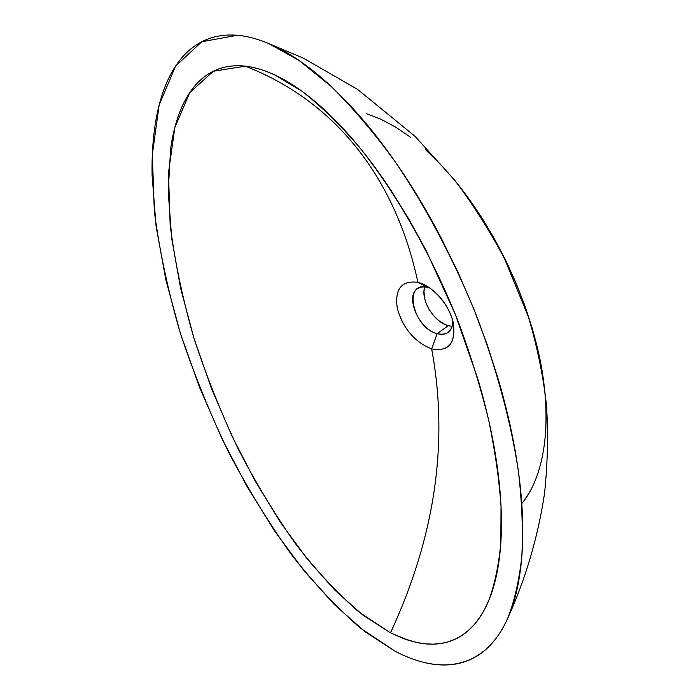 <?xml version="1.0" encoding="UTF-8"?>
<svg xmlns="http://www.w3.org/2000/svg" width="700" height="700" viewBox="0 0 700 700"><rect width="100%" height="100%" fill="white"/><g stroke="black" fill="none" stroke-linecap="round" stroke-linejoin="round"><path stroke-width="1.05" d="M245.227 66.159L213.334 71.26L189.77 92.584L174.834 127.514L168.472 172.883L170.161 224.919C174.86 261.756 182.805 299.574 193.987 338.371C206.71 376.889 221.498 413.84 238.332 449.216C256.191 483.577 275.354 515.226 295.829 544.18C316.61 570.972 337.627 593.556 358.855 611.94L390.469 632.835C435.216 536.524 448.945 441.875 431.655 348.889C414.627 342.029 403.183 328.571 397.32 308.534C394.537 289.047 401.389 280.306 417.882 282.31C397.609 186.839 342.475 103.968 245.227 66.159C342.475 103.968 397.609 186.839 417.882 282.31C401.389 280.306 394.537 289.047 397.32 308.534C403.183 328.571 414.627 342.029 431.655 348.889L437.159 333.664C412.781 327.959 402.491 280.245 427.752 287.402L417.882 282.31L427.752 287.402C423.666 286.449 420.262 286.886 417.541 288.689C404.723 296.196 418.967 329.578 437.159 333.664L448.315 325.701C433.93 322.219 420.271 299.731 424.743 286.921L423.964 291.349L424.48 297.85L425.793 302.453L428.995 309.26L433.335 315.368L438.559 320.442L444.377 324.179L448.315 325.701L437.159 333.664C441.569 334.819 445.226 334.39 448.131 332.369C451.211 330.102 452.786 326.314 452.856 320.994C452.244 331.511 447.011 335.738 437.159 333.664L431.655 348.889C449.426 352.1 456.496 342.79 452.847 320.95C448.779 307.344 441.236 296.467 430.229 288.304L417.882 282.31C433.493 286.361 449.759 305.261 453.53 323.916C455.543 343.683 448.254 352.012 431.655 348.889C448.945 441.875 435.216 536.524 390.469 632.835L408.1 640.185L416.649 642.477L424.953 643.808L433.002 644.166L440.755 643.528L448.201 641.856L455.315 639.126L462.088 635.32L468.475 630.411L474.425 624.383L479.894 617.216L484.829 608.895L489.186 599.436C494.918 583.38 498.811 564.489 500.85 542.762L501.025 506.398C499.188 479.614 495.049 450.791 488.617 419.921C480.847 388.255 470.951 356.108 458.938 323.47C433.352 258.527 397.696 194.854 359.249 147.061C339.981 124.635 320.967 106.085 302.207 91.402L275.074 75.101C264.539 70.184 254.59 67.209 245.227 66.159C255.605 67.296 266.726 70.84 278.574 76.781C290.43 82.766 302.724 91.114 315.446 101.841C328.178 112.604 340.961 125.51 353.824 140.56C366.678 155.636 379.199 172.445 391.396 190.969L409.168 219.651L425.889 250.075L455.254 314.169L477.986 379.348C484.347 400.916 489.414 421.767 493.194 441.91C496.948 462.026 499.415 480.979 500.596 498.767C501.76 516.53 501.725 532.814 500.483 547.61C499.231 562.389 496.912 575.505 493.526 586.959C490.14 598.395 485.844 608.099 480.655 616.07C475.457 624.024 469.543 630.262 462.901 634.795C456.251 639.31 449.059 642.189 441.297 643.423C433.554 644.656 425.399 644.35 416.859 642.53L403.856 638.733L390.469 632.835L362.95 615.16L335.029 590.327L307.37 559.169L280.586 522.515L255.255 481.189L231.98 436.082L211.339 388.124L193.987 338.371L180.556 288.05L171.736 238.586L168.21 191.634L170.59 149.109C172.419 135.844 175.35 123.839 179.375 113.12C183.418 102.401 188.58 93.328 194.862 85.899C201.154 78.479 208.53 73.054 216.974 69.624C225.444 66.211 234.859 65.056 245.227 66.159M395.194 651.28L360.421 628.119C336.954 607.827 313.898 583.24 291.244 554.347C269.098 523.407 248.29 489.501 228.839 452.629C210.403 414.453 194.285 374.815 180.495 333.707C168.315 292.241 159.591 251.422 154.324 211.251L152.329 154.569L159.145 105L175.551 66.141L201.793 41.755L237.309 35.289C247.109 36.12 257.504 38.85 268.52 43.47L299.014 60.419L331.1 86.362C352.94 107.87 374.421 133.157 395.544 162.234C426.589 208.058 454.291 260.724 476.28 315.166C496.974 369.644 511.192 423.159 518.429 471.529C522.034 502.679 523.163 531.046 521.815 556.631C519.173 580.449 514.483 600.968 507.754 618.188C485.196 668.745 441.639 675.692 395.194 651.28C405.221 656.53 415.004 660.293 424.55 662.585C434.088 664.869 443.24 665.525 451.99 664.554C460.74 663.574 468.912 660.817 476.516 656.303C484.12 651.77 490.963 645.365 497.026 637.087C503.09 628.793 508.183 618.581 512.295 606.445C516.399 594.291 519.33 580.265 521.089 564.366C522.83 548.45 523.224 530.827 522.261 511.525C521.29 492.188 518.849 471.485 514.938 449.435C511 427.35 505.575 404.408 498.662 380.608L487.209 344.733L473.646 308.534L458.141 272.58L440.877 237.431C428.767 214.279 415.844 192.412 402.098 171.841C388.342 151.287 374.203 132.685 359.678 116.034C345.152 99.409 330.706 85.216 316.339 73.447C301.98 61.723 288.12 52.666 274.767 46.279C261.433 39.935 248.946 36.269 237.309 35.289C225.697 34.335 215.18 35.875 205.748 39.9C196.341 43.951 188.16 50.164 181.204 58.538C174.265 66.92 168.577 77.061 164.15 88.961C159.74 100.87 156.555 114.109 154.577 128.686C152.617 143.255 151.795 158.751 152.093 175.184L156.082 226.17L165.804 279.589L180.495 333.707L199.421 387.074L221.865 438.454L247.179 486.789L274.724 531.134L303.922 570.622L334.162 604.389L364.814 631.575L395.194 651.28M429.905 288.076L427.752 287.402M452.165 326.305L448.315 325.701L452.165 326.305M366.739 113.803L380.975 119.263L395.623 127.094L410.48 137.218M425.425 149.59L440.291 164.097L454.895 180.6M469 198.852L482.37 218.601L494.821 239.531L506.17 261.284L516.276 283.57L525.035 306.162L532.394 328.842L538.247 351.312L542.517 373.231M546.201 414.225L545.729 432.819M530.119 491.452L523.241 501.821M521.789 503.615C543.288 477.584 552.405 428.409 541.258 365.899C529.716 303.546 497.84 233.774 456.759 182.875M269.019 43.68L303.485 58.223L357.516 89.346L414.811 136.124L454.055 179.436C471.511 202.107 488.302 228.436 504.429 258.431L528.334 316.662C537.101 346.273 543.121 375.401 546.367 404.058C548.363 432.162 547.767 461.816 544.591 493.019C537.775 538.895 524.606 581.184 508.051 617.514M489.186 599.436L489.387 598.972"/></g></svg>
